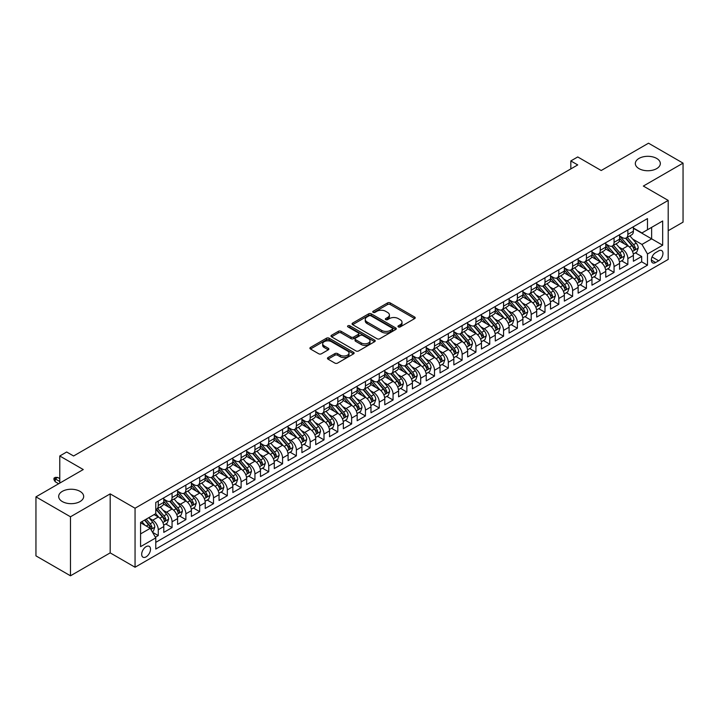 <?xml version="1.0" encoding="UTF-8"?>
<svg xmlns="http://www.w3.org/2000/svg" width="719" height="719" viewBox="0 0 719 719"><rect width="100%" height="100%" fill="white"/><g stroke="black" fill="none" stroke-linecap="round" stroke-linejoin="round"><path stroke-width="1.08" d="M398.353 326.911A1.339 0.773 0 0 0 400.249 326.911L414.656 318.589A1.914 1.105 0 0 0 415.214 317.807A1.914 1.105 0 0 0 414.656 317.025L390.246 302.933A1.914 1.105 0 0 0 387.541 302.933L373.134 311.255A1.339 0.773 0 0 0 372.739 311.803A1.339 0.773 0 0 0 373.134 312.352A1.339 0.773 0 0 0 375.03 312.352L376.9 311.273A6.138 3.541 0 0 1 385.573 311.273L387.604 312.45A6.138 3.541 0 0 1 389.401 314.949A6.138 3.541 0 0 1 387.604 317.456L385.743 318.535A1.339 0.773 0 0 0 385.348 319.083A1.339 0.773 0 0 0 385.743 319.631A1.339 0.773 0 0 0 387.64 319.631L389.5 318.553A6.138 3.541 0 0 1 398.182 318.553L400.213 319.73A6.138 3.541 0 0 1 402.011 322.229A6.138 3.541 0 0 1 400.213 324.736L398.353 325.815A1.339 0.773 0 0 0 397.958 326.363A1.339 0.773 0 0 0 398.353 326.911L398.353 325.815M80.007 491.356A12.502 7.217 0 0 0 66.391 489.792A12.502 7.217 0 0 0 58.67 496.461A12.502 7.217 0 0 0 62.328 501.565A12.502 7.217 0 0 0 75.953 503.129A12.502 7.217 0 0 0 83.674 496.461A12.502 7.217 0 0 0 80.007 491.356M656.672 158.423A12.502 7.217 0 0 0 643.047 156.859A12.502 7.217 0 0 0 635.326 163.528A12.502 7.217 0 0 0 638.993 168.632A12.502 7.217 0 0 0 652.609 170.196A12.502 7.217 0 0 0 660.33 163.528A12.502 7.217 0 0 0 656.672 158.423M146.101 556.865A6.246 3.613 120 0 0 150.181 551.356A6.246 3.613 120 0 0 149.228 546.35A6.246 3.613 120 0 0 146.101 546.656A6.246 3.613 120 0 0 142.02 552.165A6.246 3.613 120 0 0 142.973 557.18A6.246 3.613 120 0 0 146.101 556.865M328.017 357.568A1.914 1.105 0 0 0 327.46 358.35A1.914 1.105 0 0 0 328.017 359.141L334.865 363.086A1.914 1.105 0 0 0 337.579 363.086L353.577 353.856A1.914 1.105 0 0 0 354.134 353.074A1.914 1.105 0 0 0 353.577 352.292L329.176 338.2A1.914 1.105 0 0 0 326.462 338.2L310.464 347.439A1.914 1.105 0 0 0 309.907 348.221A1.914 1.105 0 0 0 310.464 349.003L318.733 353.775A1.914 1.105 0 0 0 321.447 353.775L328.295 349.82A1.914 1.105 0 0 0 328.853 349.039A1.914 1.105 0 0 0 328.295 348.257L324.188 345.893A5.132 2.957 0 0 1 322.687 343.799A5.132 2.957 0 0 1 325.851 341.058A5.132 2.957 0 0 1 331.441 341.705L347.511 350.98A5.132 2.957 0 0 1 349.012 353.074A5.132 2.957 0 0 1 345.848 355.806A5.132 2.957 0 0 1 340.258 355.168L337.579 353.622A1.914 1.105 0 0 0 334.865 353.622L328.017 357.568L328.017 359.141M668.203 230.718L683.05 222.144L683.05 163.132L648.52 143.198L601.21 170.511L577.734 156.949L570.823 160.939L577.734 164.921L73.59 455.99L66.678 451.999L59.776 455.99L59.776 483.105M70.48 516.79L70.48 575.802L110.187 552.875L110.187 493.872L70.48 516.79L35.95 496.856L83.26 469.543L59.776 455.99M110.187 493.872L135.055 508.225L668.203 200.412L668.203 259.424L135.055 567.237L135.055 508.225M683.05 163.132L643.343 186.059L668.203 200.412M377.035 338.748A1.914 1.105 0 0 0 379.74 338.748L395.738 329.509A1.914 1.105 0 0 0 396.304 328.727A1.914 1.105 0 0 0 395.738 327.945L371.337 313.852A1.914 1.105 0 0 0 368.622 313.852L352.625 323.092A1.914 1.105 0 0 0 352.067 323.874A1.914 1.105 0 0 0 352.625 324.655L377.035 338.748M348.49 327.199A1.339 0.773 0 0 1 349.847 327.388L349.847 325.788L374.662 340.114A1.914 1.105 0 0 1 375.219 340.896A1.914 1.105 0 0 1 374.662 341.678L358.664 350.917A1.914 1.105 0 0 1 355.95 350.917L331.549 336.825L331.549 335.261A1.914 1.105 0 0 0 330.983 336.043A1.914 1.105 0 0 0 331.549 336.825M331.549 335.261L338.388 331.306A1.914 1.105 0 0 1 341.103 331.306L350.998 337.022A1.914 1.105 0 0 0 353.712 337.022L358.251 334.398A1.914 1.105 0 0 0 358.817 333.616A1.914 1.105 0 0 0 358.251 332.834L347.951 326.884A1.339 0.773 0 0 1 347.556 326.336A1.339 0.773 0 0 1 348.382 325.626A1.339 0.773 0 0 1 349.847 325.788M70.48 575.802L35.95 555.868L35.95 496.856M155.394 537.228L158.261 535.574L152.527 532.267M149.264 518.183L152.734 520.188A7.81 4.512 60 0 1 158.261 529.75L163.779 526.56L163.779 532.384L172.066 527.602L165.783 523.971M163.078 510.211L166.547 512.207A7.81 4.512 60 0 1 172.066 521.778L177.593 518.588L177.593 524.412L185.879 519.63L179.597 515.999M176.892 502.23L180.352 504.235A7.81 4.512 60 0 1 185.879 513.806L191.407 510.616L191.407 516.44L199.693 511.649L193.411 508.027M190.697 494.259L194.166 496.263A7.81 4.512 60 0 1 199.693 505.834L205.221 502.644L205.221 508.459L213.507 503.677L207.225 500.047M204.511 486.287L207.98 488.282A7.81 4.512 60 0 1 213.507 497.854L219.034 494.663L219.034 500.487L227.321 495.706L221.03 492.075M218.324 478.306L221.794 480.31A7.81 4.512 60 0 1 227.321 489.882L232.839 486.691L232.839 492.515L241.126 487.725L234.843 484.103M232.138 470.334L235.607 472.338A7.81 4.512 60 0 1 241.126 481.91L246.653 478.719L246.653 484.534L254.939 479.753L248.657 476.122M245.952 462.362L249.421 464.366A7.81 4.512 60 0 1 254.939 473.929L260.467 470.747L260.467 476.562L268.753 471.781L262.471 468.15M259.766 454.39L263.226 456.385A7.81 4.512 60 0 1 268.753 465.957L274.281 462.766L274.281 468.59L282.567 463.809L276.285 460.178M273.571 446.409L277.04 448.413A7.81 4.512 60 0 1 282.567 457.985L288.094 454.794L288.094 460.618L296.381 455.828L290.09 452.206M287.384 438.437L290.853 440.441A7.81 4.512 60 0 1 296.381 450.013L301.899 446.823L301.899 452.637L310.195 447.856L303.903 444.225M301.198 430.465L304.667 432.47A7.81 4.512 60 0 1 310.195 442.032L315.713 438.842L315.713 444.666L323.999 439.884L317.717 436.253M315.012 422.493L318.481 424.489A7.81 4.512 60 0 1 323.999 434.06L329.527 430.87L329.527 436.694L337.813 431.903L331.531 428.281M328.826 414.512L332.286 416.517A7.81 4.512 60 0 1 337.813 426.088L343.34 422.898L343.34 428.722L351.627 423.931L345.345 420.3M342.63 406.541L346.1 408.545A7.81 4.512 60 0 1 351.627 418.107L357.154 414.926L357.154 420.741L365.441 415.959L359.158 412.329M356.444 398.569L359.913 400.564A7.81 4.512 60 0 1 365.441 410.136L370.968 406.945L370.968 412.769L379.255 407.988L372.963 404.357M370.258 390.588L373.727 392.592A7.81 4.512 60 0 1 379.255 402.164L384.773 398.973L384.773 404.797L393.059 400.007L386.777 396.385M384.072 382.616L387.541 384.62A7.81 4.512 60 0 1 393.059 394.192L398.587 391.001L398.587 396.816L406.873 392.035L400.591 388.404M397.886 374.644L401.355 376.648A7.81 4.512 60 0 1 406.873 386.211L412.4 383.02L412.4 388.844L420.687 384.063L414.405 380.432M411.699 366.672L415.16 368.667A7.81 4.512 60 0 1 420.687 378.239L426.214 375.048L426.214 380.872L434.501 376.091L428.218 372.46M425.504 358.691L428.973 360.695A7.81 4.512 60 0 1 434.501 370.267L440.028 367.076L440.028 372.9L448.314 368.11L442.023 364.488M439.318 350.719L442.787 352.723A7.81 4.512 60 0 1 448.314 362.295L453.833 359.105L453.833 364.919L462.128 360.138L455.837 356.507M453.132 342.747L456.601 344.752A7.81 4.512 60 0 1 462.128 354.314L467.647 351.124L467.647 356.948L475.933 352.166L469.651 348.535M466.946 334.775L470.415 336.771A7.81 4.512 60 0 1 475.933 346.342L481.46 343.152L481.46 348.976L489.747 344.185L483.465 340.563M480.759 326.794L484.22 328.799A7.81 4.512 60 0 1 489.747 338.37L495.274 335.18L495.274 341.004L503.561 336.213L497.278 332.582M494.564 318.823L498.033 320.827A7.81 4.512 60 0 1 503.561 330.389L509.088 327.208L509.088 333.023L517.374 328.241L511.092 324.611M508.378 310.851L511.847 312.846A7.81 4.512 60 0 1 517.374 322.418L522.902 319.227L522.902 325.051L531.188 320.27L524.897 316.639M522.192 302.87L525.661 304.874A7.81 4.512 60 0 1 531.188 314.446L536.707 311.255L536.707 317.079L544.993 312.289L538.711 308.667M536.006 294.898L539.475 296.902A7.81 4.512 60 0 1 544.993 306.474L550.52 303.283L550.52 309.098L558.807 304.317L552.525 300.686M549.819 286.926L553.288 288.93A7.81 4.512 60 0 1 558.807 298.493L564.334 295.302L564.334 301.126L572.621 296.345L566.338 292.714M563.633 278.954L567.093 280.949A7.81 4.512 60 0 1 572.621 290.521L578.148 287.33L578.148 293.154L586.434 288.373L580.152 284.742M577.438 270.973L580.907 272.977A7.81 4.512 60 0 1 586.434 282.549L591.962 279.358L591.962 285.182L600.248 280.392L593.966 276.77M591.252 263.001L594.721 265.005A7.81 4.512 60 0 1 600.248 274.577L605.766 271.387L605.766 277.201L614.062 272.42L607.771 268.789M605.065 255.029L608.535 257.034A7.81 4.512 60 0 1 614.062 266.596L619.58 263.406L619.58 269.23L627.867 264.448L627.867 258.624A7.81 4.512 -120 0 0 622.348 249.053L618.879 247.048M621.584 260.817L627.867 264.448M163.779 526.56A7.81 4.512 -120 0 0 158.261 516.997L154.109 514.597M177.593 518.588A7.81 4.512 -120 0 0 172.066 509.016L163.528 504.091M191.407 510.616A7.81 4.512 -120 0 0 185.879 501.044L177.341 496.11M205.221 502.644A7.81 4.512 -120 0 0 199.693 493.072L191.155 488.138M219.034 494.663A7.81 4.512 -120 0 0 213.507 485.1L204.96 480.166M232.839 486.691A7.81 4.512 -120 0 0 227.321 477.119L218.774 472.194M246.653 478.719A7.81 4.512 -120 0 0 241.126 469.148L232.588 464.213M260.467 470.747A7.81 4.512 -120 0 0 254.939 461.176L246.401 456.241M274.281 462.766A7.81 4.512 -120 0 0 268.753 453.195L260.215 448.27M288.094 454.794A7.81 4.512 -120 0 0 282.567 445.223L274.029 440.289M301.899 446.823A7.81 4.512 -120 0 0 296.381 437.251L287.834 432.317M315.713 438.842A7.81 4.512 -120 0 0 310.195 429.279L301.647 424.345M329.527 430.87A7.81 4.512 -120 0 0 323.999 421.298L315.461 416.373M343.34 422.898A7.81 4.512 -120 0 0 337.813 413.326L329.275 408.392M357.154 414.926A7.81 4.512 -120 0 0 351.627 405.354L343.089 400.42M370.968 406.945A7.81 4.512 -120 0 0 365.441 397.382L356.894 392.448M384.773 398.973A7.81 4.512 -120 0 0 379.255 389.401L370.707 384.476M398.587 391.001A7.81 4.512 -120 0 0 393.059 381.43L384.521 376.495M412.4 383.02A7.81 4.512 -120 0 0 406.873 373.458L398.335 368.523M426.214 375.048A7.81 4.512 -120 0 0 420.687 365.477L412.149 360.552M440.028 367.076A7.81 4.512 -120 0 0 434.501 357.505L425.963 352.571M453.833 359.105A7.81 4.512 -120 0 0 448.314 349.533L439.767 344.599M467.647 351.124A7.81 4.512 -120 0 0 462.128 341.561L453.581 336.627M481.46 343.152A7.81 4.512 -120 0 0 475.933 333.58L467.395 328.655M495.274 335.18A7.81 4.512 -120 0 0 489.747 325.608L481.209 320.674M509.088 327.208A7.81 4.512 -120 0 0 503.561 317.636L495.023 312.702M522.902 319.227A7.81 4.512 -120 0 0 517.374 309.664L508.827 304.73M536.707 311.255A7.81 4.512 -120 0 0 531.188 301.683L522.641 296.758M550.52 303.283A7.81 4.512 -120 0 0 544.993 293.712L536.455 288.777M564.334 295.302A7.81 4.512 -120 0 0 558.807 285.74L550.269 280.805M578.148 287.33A7.81 4.512 -120 0 0 572.621 277.759L564.082 272.834M591.962 279.358A7.81 4.512 -120 0 0 586.434 269.787L577.896 264.853M605.766 271.387A7.81 4.512 -120 0 0 600.248 261.815L591.701 256.881M619.58 263.406A7.81 4.512 -120 0 0 614.062 253.843L605.515 248.909M658.676 250.886L655.629 252.648A6.058 3.496 120 0 0 651.675 257.977A6.058 3.496 120 0 0 652.609 262.83A6.058 3.496 120 0 0 655.629 262.534L658.676 260.781A6.058 3.496 120 0 0 662.63 255.443A6.058 3.496 120 0 0 661.696 250.589A6.058 3.496 120 0 0 658.676 250.886M140.573 533.902L150.244 528.321L155.771 537.884L155.771 549.055L647.486 265.167L647.486 253.996L641.959 244.433L632.693 239.076M155.771 537.884L140.573 546.656L140.573 522.416L155.771 513.645L155.771 502.482L647.486 218.594L647.486 229.756L662.675 220.985L662.675 245.224L647.486 253.996M163.779 499.13L166.547 500.73A7.81 4.512 60 0 0 170.448 501.116L175.975 497.925A7.81 4.512 -120 0 0 177.593 494.348L177.593 489.882M177.593 491.158L180.352 492.749A7.81 4.512 60 0 0 184.262 493.135L189.789 489.945A7.81 4.512 -120 0 0 191.407 486.377L191.407 481.91M191.407 483.186L194.166 484.777A7.81 4.512 60 0 0 198.076 485.163L203.603 481.973A7.81 4.512 -120 0 0 205.221 478.396L205.221 473.929M205.221 475.205L207.98 476.805A7.81 4.512 60 0 0 211.889 477.191L217.408 474.001A7.81 4.512 -120 0 0 219.034 470.424L219.034 465.957M219.034 467.233L221.794 468.833A7.81 4.512 60 0 0 225.703 469.219L231.221 466.029A7.81 4.512 -120 0 0 232.839 462.452L232.839 457.985M232.839 459.261L235.607 460.852A7.81 4.512 60 0 0 239.508 461.239L245.035 458.048A7.81 4.512 -120 0 0 246.653 454.471L246.653 450.013M246.653 451.289L249.421 452.88A7.81 4.512 60 0 0 253.322 453.267L258.849 450.076A7.81 4.512 -120 0 0 260.467 446.499L260.467 442.032M260.467 443.308L263.226 444.908A7.81 4.512 60 0 0 267.135 445.295L272.663 442.104A7.81 4.512 -120 0 0 274.281 438.527L274.281 434.06M274.281 435.337L277.04 436.927A7.81 4.512 60 0 0 280.949 437.314L286.477 434.132A7.81 4.512 -120 0 0 288.094 430.555L288.094 426.088M288.094 427.365L290.853 428.955A7.81 4.512 60 0 0 294.763 429.342L300.281 426.151A7.81 4.512 -120 0 0 301.899 422.574L301.899 418.107M301.899 419.384L304.667 420.983A7.81 4.512 60 0 0 308.577 421.37L314.095 418.179A7.81 4.512 -120 0 0 315.713 414.602L315.713 410.136M315.713 411.412L318.481 413.012A7.81 4.512 60 0 0 322.382 413.398L327.909 410.207A7.81 4.512 -120 0 0 329.527 406.63L329.527 402.164M329.527 403.44L332.286 405.031A7.81 4.512 60 0 0 336.195 405.417L341.723 402.227A7.81 4.512 -120 0 0 343.34 398.65L343.34 394.192M343.34 395.468L346.1 397.059A7.81 4.512 60 0 0 350.009 397.445L355.537 394.255A7.81 4.512 -120 0 0 357.154 390.678L357.154 386.211M357.154 387.487L359.913 389.087A7.81 4.512 60 0 0 363.823 389.473L369.35 386.283A7.81 4.512 -120 0 0 370.968 382.706L370.968 378.239M370.968 379.515L373.727 381.115A7.81 4.512 60 0 0 377.637 381.501L383.155 378.311A7.81 4.512 -120 0 0 384.773 374.734L384.773 370.267M384.773 371.543L387.541 373.134A7.81 4.512 60 0 0 391.442 373.521L396.969 370.33A7.81 4.512 -120 0 0 398.587 366.753L398.587 362.295M398.587 363.571L401.355 365.162A7.81 4.512 60 0 0 405.255 365.549L410.783 362.358A7.81 4.512 -120 0 0 412.4 358.781L412.4 354.314M412.4 355.59L415.16 357.19A7.81 4.512 60 0 0 419.069 357.577L424.596 354.386A7.81 4.512 -120 0 0 426.214 350.809L426.214 346.342M426.214 347.619L428.973 349.209A7.81 4.512 60 0 0 432.883 349.596L438.41 346.414A7.81 4.512 -120 0 0 440.028 342.837L440.028 338.37M440.028 339.647L442.787 341.237A7.81 4.512 60 0 0 446.697 341.624L452.215 338.433A7.81 4.512 -120 0 0 453.833 334.856L453.833 330.389M453.833 331.666L456.601 333.265A7.81 4.512 60 0 0 460.511 333.652L466.029 330.461A7.81 4.512 -120 0 0 467.647 326.884L467.647 322.418M467.647 323.694L470.415 325.294A7.81 4.512 60 0 0 474.315 325.68L479.843 322.489A7.81 4.512 -120 0 0 481.46 318.912L481.46 314.446M481.46 315.722L484.22 317.313A7.81 4.512 60 0 0 488.129 317.699L493.656 314.509A7.81 4.512 -120 0 0 495.274 310.932L495.274 306.474M495.274 307.75L498.033 309.341A7.81 4.512 60 0 0 501.943 309.727L507.47 306.537A7.81 4.512 -120 0 0 509.088 302.96L509.088 298.493M509.088 299.769L511.847 301.369A7.81 4.512 60 0 0 515.757 301.755L521.284 298.565A7.81 4.512 -120 0 0 522.902 294.988L522.902 290.521M522.902 291.797L525.661 293.388A7.81 4.512 60 0 0 529.57 293.783L535.089 290.593A7.81 4.512 -120 0 0 536.707 287.016L536.707 282.549M536.707 283.825L539.475 285.416A7.81 4.512 60 0 0 543.375 285.803L548.903 282.612A7.81 4.512 -120 0 0 550.52 279.035L550.52 274.568M550.52 275.844L553.288 277.444A7.81 4.512 60 0 0 557.189 277.831L562.716 274.64A7.81 4.512 -120 0 0 564.334 271.063L564.334 266.596M564.334 267.872L567.093 269.472A7.81 4.512 60 0 0 571.003 269.859L576.53 266.668A7.81 4.512 -120 0 0 578.148 263.091L578.148 258.624M578.148 259.901L580.907 261.491A7.81 4.512 60 0 0 584.817 261.878L590.344 258.696A7.81 4.512 -120 0 0 591.962 255.119L591.962 250.652M591.962 251.929L594.721 253.519A7.81 4.512 60 0 0 598.63 253.906L604.149 250.715A7.81 4.512 -120 0 0 605.766 247.138L605.766 242.671M605.766 243.948L608.535 245.547A7.81 4.512 60 0 0 612.444 245.934L617.963 242.743A7.81 4.512 -120 0 0 619.58 239.166L619.58 234.7M155.771 542.351L641.681 261.815L641.681 256.467L633.394 261.258L633.394 255.434A7.81 4.512 -120 0 0 627.867 245.862L619.329 240.937M619.58 235.976L622.348 237.576A7.81 4.512 -120 0 0 626.249 237.962A7.81 4.512 -120 0 0 627.867 234.385L627.867 229.918M626.249 237.962L631.776 234.771A7.81 4.512 -120 0 0 633.394 231.194L633.394 226.728M158.261 501.044L158.261 505.511A7.81 4.512 60 0 1 156.634 509.088A7.81 4.512 60 0 1 155.771 509.403M156.634 509.088L162.161 505.897A7.81 4.512 -120 0 0 163.779 502.32L163.779 497.854M172.066 493.072L172.066 497.539A7.81 4.512 60 0 1 170.448 501.116M185.879 485.1L185.879 489.558A7.81 4.512 60 0 1 184.262 493.135M199.693 477.119L199.693 481.586A7.81 4.512 60 0 1 198.076 485.163M213.507 469.148L213.507 473.614A7.81 4.512 60 0 1 211.889 477.191M227.321 461.176L227.321 465.642A7.81 4.512 60 0 1 225.703 469.219M241.126 453.195L241.126 457.661A7.81 4.512 60 0 1 239.508 461.239M254.939 445.223L254.939 449.69A7.81 4.512 60 0 1 253.322 453.267M268.753 437.251L268.753 441.718A7.81 4.512 60 0 1 267.135 445.295M282.567 429.279L282.567 433.746A7.81 4.512 60 0 1 280.949 437.314M296.381 421.298L296.381 425.765A7.81 4.512 60 0 1 294.763 429.342M310.195 413.326L310.195 417.793A7.81 4.512 60 0 1 308.577 421.37M323.999 405.354L323.999 409.821A7.81 4.512 60 0 1 322.382 413.398M337.813 397.382L337.813 401.84A7.81 4.512 60 0 1 336.195 405.417M351.627 389.401L351.627 393.868A7.81 4.512 60 0 1 350.009 397.445M365.441 381.43L365.441 385.896A7.81 4.512 60 0 1 363.823 389.473M379.255 373.458L379.255 377.924A7.81 4.512 60 0 1 377.637 381.501M393.059 365.477L393.059 369.943A7.81 4.512 60 0 1 391.442 373.521M406.873 357.505L406.873 361.972A7.81 4.512 60 0 1 405.255 365.549M420.687 349.533L420.687 354A7.81 4.512 60 0 1 419.069 357.577M434.501 341.561L434.501 346.019A7.81 4.512 60 0 1 432.883 349.596M448.314 333.58L448.314 338.047A7.81 4.512 60 0 1 446.697 341.624M462.128 325.608L462.128 330.075A7.81 4.512 60 0 1 460.511 333.652M475.933 317.636L475.933 322.103A7.81 4.512 60 0 1 474.315 325.68M489.747 309.655L489.747 314.122A7.81 4.512 60 0 1 488.129 317.699M503.561 301.683L503.561 306.15A7.81 4.512 60 0 1 501.943 309.727M517.374 293.712L517.374 298.178A7.81 4.512 60 0 1 515.757 301.755M531.188 285.74L531.188 290.206A7.81 4.512 60 0 1 529.57 293.783M544.993 277.759L544.993 282.225A7.81 4.512 60 0 1 543.375 285.803M558.807 269.787L558.807 274.254A7.81 4.512 60 0 1 557.189 277.831M572.621 261.815L572.621 266.282A7.81 4.512 60 0 1 571.003 269.859M586.434 253.843L586.434 258.301A7.81 4.512 60 0 1 584.817 261.878M600.248 245.862L600.248 250.329A7.81 4.512 60 0 1 598.63 253.906M614.062 237.89L614.062 242.357A7.81 4.512 60 0 1 612.444 245.934M614.062 266.596L614.062 272.42M600.248 274.577L600.248 280.392M586.434 282.549L586.434 288.373M572.621 290.521L572.621 296.345M558.807 298.493L558.807 304.317M544.993 306.474L544.993 312.289M531.188 314.446L531.188 320.27M517.374 322.418L517.374 328.241M503.561 330.389L503.561 336.213M489.747 338.37L489.747 344.185M475.933 346.342L475.933 352.166M462.128 354.314L462.128 360.138M448.314 362.295L448.314 368.11M434.501 370.267L434.501 376.091M420.687 378.239L420.687 384.063M406.873 386.211L406.873 392.035M393.059 394.192L393.059 400.007M379.255 402.164L379.255 407.988M365.441 410.136L365.441 415.959M351.627 418.107L351.627 423.931M337.813 426.088L337.813 431.903M323.999 434.06L323.999 439.884M310.195 442.032L310.195 447.856M296.381 450.013L296.381 455.828M282.567 457.985L282.567 463.809M268.753 465.957L268.753 471.781M254.939 473.929L254.939 479.753M241.126 481.91L241.126 487.725M227.321 489.882L227.321 495.706M213.507 497.854L213.507 503.677M199.693 505.834L199.693 511.649M185.879 513.806L185.879 519.63M172.066 521.778L172.066 527.602M158.261 529.75L158.261 535.574M150.244 528.321L140.573 522.74M641.959 244.433L651.63 238.852L651.63 227.366L662.675 220.985M633.394 228.318L662.675 245.224M633.394 228.004L641.959 232.947L647.486 229.756M110.187 552.875L135.055 567.237M570.823 160.939L570.823 168.911M635.398 252.845L641.681 256.467M641.681 261.815L647.486 265.167M398.883 327.1L400.213 326.327A6.138 3.541 0 0 0 402.011 323.829L402.011 322.229M389.401 314.949L389.401 316.549A6.138 3.541 0 0 1 387.604 319.047L386.283 319.82M414.656 317.025L414.656 318.589L390.246 304.532A1.914 1.105 0 0 0 387.541 304.532L373.673 312.54M395.738 327.945L395.738 329.509L371.337 315.452A1.914 1.105 0 0 0 368.622 315.452L352.652 324.673M392.349 329.275A1.339 0.773 0 0 0 392.745 328.727A1.339 0.773 0 0 0 392.349 328.179L370.932 315.812A1.339 0.773 0 0 0 369.036 315.812L367.067 316.944A6.138 3.541 0 0 0 365.27 319.452A6.138 3.541 0 0 0 367.067 321.959L381.708 330.407A6.138 3.541 0 0 0 390.39 330.407L392.349 329.275L392.349 330.866A1.339 0.773 0 0 0 392.745 330.327L392.745 328.727M365.27 319.452L365.27 321.042A6.138 3.541 0 0 0 367.067 323.55L367.067 321.959M392.349 330.866L390.39 332.007A6.138 3.541 0 0 1 381.708 332.007L367.067 323.55M331.576 336.843L338.388 332.906L338.388 331.306M358.817 333.616L358.817 335.216A1.914 1.105 0 0 1 358.251 335.998L353.712 338.622A1.914 1.105 0 0 1 350.998 338.622L341.103 332.906A1.914 1.105 0 0 0 338.388 332.906M349.847 327.388L374.635 341.696M361.271 342.954A5.132 2.957 0 0 0 366.861 343.592A5.132 2.957 0 0 0 370.024 340.86A5.132 2.957 0 0 0 368.523 338.766L362.861 335.494A1.914 1.105 0 0 0 360.156 335.494L355.608 338.119A1.914 1.105 0 0 0 355.051 338.901A1.914 1.105 0 0 0 355.608 339.683L361.271 342.954L361.271 344.545A5.132 2.957 0 0 0 366.861 345.192A5.132 2.957 0 0 0 370.024 342.451L370.024 340.86M355.051 338.901L355.051 340.5A1.914 1.105 0 0 0 355.608 341.282L355.608 339.683M361.271 344.545L355.608 341.282M349.012 353.074L349.012 354.665A5.132 2.957 0 0 1 345.848 357.397A5.132 2.957 0 0 1 340.258 356.759L337.579 355.213A1.914 1.105 0 0 0 334.865 355.213L328.044 359.149M322.687 343.799L322.687 345.39A5.132 2.957 0 0 0 324.188 347.484L324.188 345.893M328.268 349.838L324.188 347.484M353.55 353.865L329.176 339.79A1.914 1.105 0 0 0 326.462 339.79L310.491 349.012M633.277 254.068L636.845 252.01L638.229 248.019A5.177 2.993 -120 0 0 636.216 243.157L629.907 235.85M628.64 246.374L621.153 237.701A14.946 8.628 -120 0 0 619.58 236.066M624.532 243.939L620.344 239.094A12.403 7.163 -120 0 0 619.58 238.259M625.548 238.241L631.929 245.628A5.177 2.993 60 0 1 633.781 249.196C634.553 250.239 635.111 249.915 635.434 248.235A5.177 2.993 -120 0 0 633.592 244.676L627.283 237.369M625.925 238.115L632.783 246.06A2.633 1.519 60 0 1 633.448 247.093L635.434 248.235M633.781 249.196L634.158 249.808M619.463 262.04L623.04 259.981L624.416 255.991A5.177 2.993 -120 0 0 622.402 251.129L616.093 243.822M614.826 254.346L607.339 245.682A14.946 8.628 -120 0 0 605.766 244.038M610.719 251.911L606.539 247.066A12.403 7.163 -120 0 0 605.766 246.231M611.734 246.213L618.115 253.6A5.177 2.993 60 0 1 619.967 257.168C620.74 258.211 621.297 257.896 621.62 256.216A5.177 2.993 -120 0 0 619.778 252.648L613.469 245.341M612.112 246.096L618.969 254.032A2.633 1.519 60 0 1 619.634 255.065L621.62 256.216M619.967 257.168L620.344 257.779M605.659 270.011L609.227 267.953L610.602 263.963A5.177 2.993 -120 0 0 608.589 259.11L602.279 251.803M601.012 262.318L593.526 253.654A14.946 8.628 -120 0 0 591.962 252.01M596.905 259.892L592.726 255.038A12.403 7.163 -120 0 0 591.962 254.211M597.92 254.184L604.311 261.581A5.177 2.993 60 0 1 606.153 265.14C606.935 266.183 607.483 265.868 607.807 264.188A5.177 2.993 -120 0 0 605.964 260.62L599.655 253.313M598.298 254.068L605.155 262.013A2.633 1.519 60 0 1 605.82 263.037L607.807 264.188M606.153 265.14L606.53 265.76M591.845 277.992L595.413 275.925L596.788 271.944A5.177 2.993 -120 0 0 594.775 267.082L588.466 259.775M587.198 270.29L579.721 261.626A14.946 8.628 -120 0 0 578.148 259.981M583.1 267.863L578.912 263.019A12.403 7.163 -120 0 0 578.148 262.183M584.116 262.165L590.497 269.553A5.177 2.993 60 0 1 592.339 273.121C593.121 274.164 593.669 273.84 594.002 272.159A5.177 2.993 -120 0 0 592.15 268.6L585.841 261.294M584.484 262.04L591.342 269.984A2.633 1.519 60 0 1 592.007 271.018L594.002 272.159M592.339 273.121L592.717 273.732M578.031 285.964L581.599 283.906L582.983 279.916A5.177 2.993 -120 0 0 580.961 275.053L574.652 267.747M573.394 278.271L565.907 269.598A14.946 8.628 -120 0 0 564.334 267.962M569.286 275.835L565.098 270.991A12.403 7.163 -120 0 0 564.334 270.155M570.302 270.137L576.683 277.525A5.177 2.993 60 0 1 578.525 281.093C579.307 282.136 579.856 281.812 580.188 280.14A5.177 2.993 -120 0 0 578.337 276.572L572.027 269.266M570.679 270.02L577.537 277.956A2.633 1.519 60 0 1 578.202 278.99L580.188 280.14M578.525 281.093L578.903 281.704M564.217 293.936L567.785 291.878L569.169 287.888A5.177 2.993 -120 0 0 567.156 283.025L560.838 275.728M559.58 286.243L552.093 277.579A14.946 8.628 -120 0 0 550.52 275.934M555.472 283.807L551.284 278.963A12.403 7.163 -120 0 0 550.52 278.127M556.488 278.109L562.869 285.506A5.177 2.993 60 0 1 564.721 289.065C565.494 290.108 566.051 289.793 566.374 288.112A5.177 2.993 -120 0 0 564.532 284.544L558.214 277.237M556.865 277.992L563.723 285.928A2.633 1.519 60 0 1 564.388 286.962L566.374 288.112M564.721 289.065L565.089 289.685M550.403 301.908L553.972 299.85L555.356 295.868A5.177 2.993 -120 0 0 553.342 291.006L547.033 283.699M545.766 294.215L538.279 285.551A14.946 8.628 -120 0 0 536.707 283.906M541.659 291.788L537.47 286.935A12.403 7.163 -120 0 0 536.707 286.108M542.674 286.09L549.055 293.478A5.177 2.993 60 0 1 550.907 297.046C551.68 298.079 552.237 297.765 552.56 296.084A5.177 2.993 -120 0 0 550.718 292.516L544.409 285.209M543.052 285.964L549.909 293.909A2.633 1.519 60 0 1 550.574 294.934L552.56 296.084M550.907 297.046L551.284 297.657M536.59 309.889L540.167 307.822L541.542 303.84A5.177 2.993 -120 0 0 539.529 298.978L533.219 291.671M531.952 302.187L524.466 293.523A14.946 8.628 -120 0 0 522.902 291.887M527.845 299.76L523.666 294.916A12.403 7.163 -120 0 0 522.902 294.08M528.86 294.062L535.251 301.45A5.177 2.993 60 0 1 537.093 305.018C537.866 306.06 538.423 305.737 538.747 304.056A5.177 2.993 -120 0 0 536.904 300.497L530.595 293.19M529.238 293.936L536.095 301.881A2.633 1.519 60 0 1 536.76 302.915L538.747 304.056M537.093 305.018L537.47 305.629M522.785 317.861L526.353 315.803L527.728 311.812A5.177 2.993 -120 0 0 525.715 306.95L519.406 299.643M518.138 310.168L510.661 301.504A14.946 8.628 -120 0 0 509.088 299.859M514.04 307.732L509.852 302.888A12.403 7.163 -120 0 0 509.088 302.052M515.047 302.034L521.437 309.422A5.177 2.993 60 0 1 523.279 312.99C524.061 314.032 524.609 313.709 524.933 312.037A5.177 2.993 -120 0 0 523.09 308.469L516.781 301.162M515.424 301.917L522.282 309.853A2.633 1.519 60 0 1 522.947 310.887L524.933 312.037M523.279 312.99L523.657 313.601M508.971 325.833L512.539 323.775L513.923 319.784A5.177 2.993 -120 0 0 511.901 314.931L505.592 307.624M504.325 318.14L496.847 309.476A14.946 8.628 -120 0 0 495.274 307.831M500.226 315.704L496.038 310.86A12.403 7.163 -120 0 0 495.274 310.024M501.242 310.006L507.623 317.403A5.177 2.993 60 0 1 509.465 320.962C510.247 322.004 510.796 321.69 511.128 320.009A5.177 2.993 -120 0 0 509.277 316.441L502.967 309.134M501.61 309.889L508.477 317.825A2.633 1.519 60 0 1 509.142 318.859L511.128 320.009M509.465 320.962L509.843 321.582M495.157 333.814L498.725 331.747L500.109 327.765A5.177 2.993 -120 0 0 498.087 322.903L491.778 315.596M490.52 326.111L483.033 317.447A14.946 8.628 -120 0 0 481.46 315.803M486.412 323.685L482.224 318.832A12.403 7.163 -120 0 0 481.46 318.005M487.428 317.987L493.809 325.374A5.177 2.993 60 0 1 495.652 328.942C496.434 329.976 496.982 329.662 497.314 327.981A5.177 2.993 -120 0 0 495.463 324.413L489.154 317.106M487.806 317.861L494.663 325.806A2.633 1.519 60 0 1 495.328 326.839L497.314 327.981M495.652 328.942L496.029 329.554M481.344 341.786L484.912 339.728L486.296 335.737A5.177 2.993 -120 0 0 484.282 330.875L477.964 323.568M476.706 334.092L469.219 325.419A14.946 8.628 -120 0 0 467.647 323.784M472.599 331.657L468.411 326.812A12.403 7.163 -120 0 0 467.647 325.977M473.614 325.959L479.995 333.346A5.177 2.993 60 0 1 481.847 336.914C482.62 337.957 483.177 337.633 483.501 335.953A5.177 2.993 -120 0 0 481.658 332.394L475.34 325.087M473.992 325.833L480.849 333.778A2.633 1.519 60 0 1 481.514 334.811L483.501 335.953M481.847 336.914L482.215 337.526M467.53 349.758L471.107 347.699L472.482 343.709A5.177 2.993 -120 0 0 470.469 338.847L464.159 331.54M462.892 342.064L455.406 333.4A14.946 8.628 -120 0 0 453.833 331.756M458.785 339.629L454.606 334.784A12.403 7.163 -120 0 0 453.833 333.949M459.801 333.931L466.182 341.318A5.177 2.993 60 0 1 468.033 344.886C468.806 345.929 469.363 345.614 469.687 343.934A5.177 2.993 -120 0 0 467.844 340.366L461.535 333.059M460.178 333.814L467.035 341.75A2.633 1.519 60 0 1 467.701 342.783L469.687 343.934M468.033 344.886L468.411 345.497M453.725 357.729L457.293 355.671L458.668 351.681A5.177 2.993 -120 0 0 456.655 346.828L450.346 339.521M449.078 350.036L441.592 341.372A14.946 8.628 -120 0 0 440.028 339.728M444.971 347.61L440.792 342.756A12.403 7.163 -120 0 0 440.028 341.929M445.987 341.902L452.377 349.299A5.177 2.993 60 0 1 454.219 352.858C455.001 353.901 455.549 353.586 455.873 351.906A5.177 2.993 -120 0 0 454.031 348.338L447.721 341.031M446.364 341.786L453.222 349.731A2.633 1.519 60 0 1 453.887 350.755L455.873 351.906M454.219 352.858L454.597 353.478M439.911 365.71L443.479 363.643L444.854 359.662A5.177 2.993 -120 0 0 442.841 354.8L436.532 347.493M435.265 358.008L427.787 349.344A14.946 8.628 -120 0 0 426.214 347.699M431.166 355.581L426.978 350.737A12.403 7.163 -120 0 0 426.214 349.901M432.182 349.883L438.563 357.271A5.177 2.993 60 0 1 440.405 360.839C441.187 361.882 441.736 361.558 442.068 359.877A5.177 2.993 -120 0 0 440.217 356.318L433.908 349.012M432.55 349.758L439.408 357.703A2.633 1.519 60 0 1 440.073 358.736L442.068 359.877M440.405 360.839L440.783 361.45M426.097 373.682L429.665 371.624L431.049 367.634A5.177 2.993 -120 0 0 429.027 362.771L422.718 355.465M421.46 365.989L413.973 357.325A14.946 8.628 -120 0 0 412.4 355.68M417.353 363.553L413.164 358.709A12.403 7.163 -120 0 0 412.4 357.873M418.368 357.855L424.749 365.243A5.177 2.993 60 0 1 426.592 368.811C427.374 369.854 427.922 369.53 428.254 367.858A5.177 2.993 -120 0 0 426.403 364.29L420.094 356.983M418.746 357.738L425.603 365.674A2.633 1.519 60 0 1 426.268 366.708L428.254 367.858M426.592 368.811L426.969 369.422M412.284 381.654L415.852 379.596L417.236 375.606A5.177 2.993 -120 0 0 415.223 370.743L408.904 363.446M407.646 373.961L400.159 365.297A14.946 8.628 -120 0 0 398.587 363.652M403.539 371.525L399.351 366.681A12.403 7.163 -120 0 0 398.587 365.845M404.554 365.827L410.935 373.224A5.177 2.993 60 0 1 412.778 376.783C413.56 377.826 414.117 377.511 414.441 375.83A5.177 2.993 -120 0 0 412.598 372.262L406.28 364.955M404.932 365.71L411.789 373.646A2.633 1.519 60 0 1 412.454 374.68L414.441 375.83M412.778 376.783L413.155 377.403M398.47 389.635L402.038 387.568L403.422 383.587A5.177 2.993 -120 0 0 401.409 378.724L395.099 371.417M393.832 381.933L386.346 373.269A14.946 8.628 -120 0 0 384.773 371.624M389.725 379.506L385.537 374.653A12.403 7.163 -120 0 0 384.773 373.826M390.741 373.808L397.122 381.196A5.177 2.993 60 0 1 398.973 384.764C399.746 385.797 400.303 385.483 400.627 383.802A5.177 2.993 -120 0 0 398.784 380.234L392.475 372.927M391.118 373.682L397.975 381.627A2.633 1.519 60 0 1 398.641 382.652L400.627 383.802M398.973 384.764L399.351 385.375M384.656 397.607L388.233 395.549L389.608 391.558A5.177 2.993 -120 0 0 387.595 386.696L381.286 379.389M380.018 389.905L372.532 381.241A14.946 8.628 -120 0 0 370.968 379.605M375.911 387.478L371.732 382.634A12.403 7.163 -120 0 0 370.968 381.798M376.927 381.78L383.317 389.168A5.177 2.993 60 0 1 385.159 392.736C385.932 393.778 386.489 393.455 386.813 391.774A5.177 2.993 -120 0 0 384.971 388.215L378.661 380.908M377.304 381.654L384.162 389.599A2.633 1.519 60 0 1 384.827 390.633L386.813 391.774M385.159 392.736L385.537 393.347M370.851 405.579L374.419 403.521L375.794 399.53A5.177 2.993 -120 0 0 373.781 394.668L367.472 387.361M366.205 397.886L358.718 389.222A14.946 8.628 -120 0 0 357.154 387.577M362.106 395.45L357.918 390.606A12.403 7.163 -120 0 0 357.154 389.77M363.113 389.752L369.503 397.14A5.177 2.993 60 0 1 371.346 400.708C372.127 401.75 372.676 401.427 372.999 399.755A5.177 2.993 -120 0 0 371.157 396.187L364.848 388.88M363.49 389.635L370.348 397.571A2.633 1.519 60 0 1 371.013 398.605L372.999 399.755M371.346 400.708L371.723 401.319M357.037 413.551L360.605 411.493L361.99 407.502A5.177 2.993 -120 0 0 359.967 402.649L353.658 395.342M352.391 405.858L344.913 397.194A14.946 8.628 -120 0 0 343.34 395.549M348.293 403.422L344.104 398.578A12.403 7.163 -120 0 0 343.34 397.742M349.308 397.724L355.689 405.121A5.177 2.993 60 0 1 357.532 408.68C358.314 409.722 358.862 409.408 359.194 407.727A5.177 2.993 -120 0 0 357.343 404.159L351.034 396.852M349.677 397.607L356.543 405.543A2.633 1.519 60 0 1 357.199 406.577L359.194 407.727M357.532 408.68L357.909 409.3M343.224 421.532L346.792 419.465L348.176 415.483A5.177 2.993 -120 0 0 346.154 410.621L339.844 403.314M338.586 413.829L331.099 405.165A14.946 8.628 -120 0 0 329.527 403.521M334.479 411.403L330.291 406.55A12.403 7.163 -120 0 0 329.527 405.723M335.494 405.705L341.876 413.092A5.177 2.993 60 0 1 343.718 416.661C344.5 417.694 345.048 417.38 345.381 415.699A5.177 2.993 -120 0 0 343.529 412.131L337.22 404.824M335.872 405.579L342.729 413.524A2.633 1.519 60 0 1 343.394 414.557L345.381 415.699M343.718 416.661L344.095 417.272M329.41 429.504L332.978 427.446L334.362 423.455A5.177 2.993 -120 0 0 332.349 418.593L326.031 411.286M324.772 421.81L317.286 413.137A14.946 8.628 -120 0 0 315.713 411.502M320.665 419.375L316.477 414.53A12.403 7.163 -120 0 0 315.713 413.695M321.681 413.677L328.062 421.064A5.177 2.993 60 0 1 329.913 424.632C330.686 425.675 331.243 425.351 331.567 423.671A5.177 2.993 -120 0 0 329.724 420.112L323.406 412.805M322.058 413.551L328.916 421.496A2.633 1.519 60 0 1 329.581 422.529L331.567 423.671M329.913 424.632L330.282 425.244M315.596 437.476L319.164 435.417L320.548 431.427A5.177 2.993 -120 0 0 318.535 426.565L312.226 419.258M310.959 429.782L303.472 421.118A14.946 8.628 -120 0 0 301.899 419.474M306.851 427.347L302.663 422.502A12.403 7.163 -120 0 0 301.899 421.667M307.867 421.649L314.248 429.036A5.177 2.993 60 0 1 316.099 432.604C316.872 433.647 317.43 433.332 317.753 431.652A5.177 2.993 -120 0 0 315.911 428.084L309.601 420.777M308.244 421.532L315.102 429.468A2.633 1.519 60 0 1 315.767 430.501L317.753 431.652M316.099 432.604L316.477 433.224M301.791 445.447L305.359 443.389L306.734 439.399A5.177 2.993 -120 0 0 304.721 434.546L298.412 427.239M297.145 437.754L289.658 429.09A14.946 8.628 -120 0 0 288.094 427.446M293.037 435.328L288.858 430.474A12.403 7.163 -120 0 0 288.094 429.647M294.053 429.62L300.443 437.017A5.177 2.993 60 0 1 302.286 440.585C303.058 441.619 303.616 441.304 303.939 439.624A5.177 2.993 -120 0 0 302.097 436.056L295.788 428.749M294.431 429.504L301.288 437.449A2.633 1.519 60 0 1 301.953 438.473L303.939 439.624M302.286 440.585L302.663 441.196M287.977 453.428L291.546 451.361L292.921 447.38A5.177 2.993 -120 0 0 290.907 442.518L284.598 435.211M283.331 445.726L275.853 437.062A14.946 8.628 -120 0 0 274.281 435.417M279.233 443.299L275.044 438.455A12.403 7.163 -120 0 0 274.281 437.619M280.248 437.601L286.629 444.989A5.177 2.993 60 0 1 288.472 448.557C289.254 449.6 289.802 449.276 290.134 447.595A5.177 2.993 -120 0 0 288.283 444.036L281.974 436.73M280.617 437.476L287.474 445.421A2.633 1.519 60 0 1 288.139 446.454L290.134 447.595M288.472 448.557L288.849 449.168M274.164 461.4L277.732 459.342L279.116 455.352A5.177 2.993 -120 0 0 277.094 450.489L270.784 443.183M269.526 453.707L262.04 445.043A14.946 8.628 -120 0 0 260.467 443.398M265.419 451.271L261.231 446.427A12.403 7.163 -120 0 0 260.467 445.591M266.434 445.573L272.816 452.961A5.177 2.993 60 0 1 274.658 456.529C275.44 457.572 275.988 457.248 276.321 455.576A5.177 2.993 -120 0 0 274.469 452.008L268.16 444.702M266.803 445.456L273.669 453.392A2.633 1.519 60 0 1 274.334 454.426L276.321 455.576M274.658 456.529L275.035 457.14M260.35 469.372L263.918 467.314L265.302 463.324A5.177 2.993 -120 0 0 263.289 458.47L256.971 451.164M255.712 461.679L248.226 453.015A14.946 8.628 -120 0 0 246.653 451.37M251.605 459.243L247.417 454.399A12.403 7.163 -120 0 0 246.653 453.563M252.621 453.545L259.002 460.942A5.177 2.993 60 0 1 260.844 464.501C261.626 465.544 262.183 465.229 262.507 463.548A5.177 2.993 -120 0 0 260.664 459.98L254.346 452.673M252.998 453.428L259.856 461.364A2.633 1.519 60 0 1 260.521 462.398L262.507 463.548M260.844 464.501L261.222 465.121M246.536 477.353L250.104 475.286L251.488 471.305A5.177 2.993 -120 0 0 249.475 466.442L243.166 459.135M241.899 469.651L234.412 460.987A14.946 8.628 -120 0 0 232.839 459.342M237.791 467.224L233.603 462.371A12.403 7.163 -120 0 0 232.839 461.544M238.807 461.526L245.188 468.914A5.177 2.993 60 0 1 247.039 472.482C247.812 473.515 248.37 473.201 248.693 471.52A5.177 2.993 -120 0 0 246.851 467.952L240.541 460.645M239.184 461.4L246.042 469.345A2.633 1.519 60 0 1 246.707 470.37L248.693 471.52M247.039 472.482L247.417 473.093M232.722 485.325L236.299 483.267L237.674 479.276A5.177 2.993 -120 0 0 235.661 474.414L229.352 467.107M228.085 477.632L220.598 468.959A14.946 8.628 -120 0 0 219.034 467.323M223.977 475.196L219.798 470.352A12.403 7.163 -120 0 0 219.034 469.516M224.993 469.498L231.374 476.886A5.177 2.993 60 0 1 233.226 480.454C233.999 481.496 234.556 481.173 234.879 479.492A5.177 2.993 -120 0 0 233.037 475.933L226.728 468.626M225.371 469.372L232.228 477.317A2.633 1.519 60 0 1 232.893 478.351L234.879 479.492M233.226 480.454L233.603 481.065M218.918 493.297L222.486 491.239L223.861 487.248A5.177 2.993 -120 0 0 221.847 482.386L215.538 475.079M214.271 485.604L206.784 476.94A14.946 8.628 -120 0 0 205.221 475.295M210.173 483.168L205.985 478.324A12.403 7.163 -120 0 0 205.221 477.488M211.179 477.47L217.569 484.858A5.177 2.993 60 0 1 219.412 488.426C220.194 489.468 220.742 489.145 221.066 487.473A5.177 2.993 -120 0 0 219.223 483.905L212.914 476.598M211.557 477.353L218.414 485.289A2.633 1.519 60 0 1 219.079 486.323L221.066 487.473M219.412 488.426L219.789 489.037M205.104 501.269L208.672 499.211L210.056 495.22A5.177 2.993 -120 0 0 208.034 490.367L201.724 483.06M200.457 493.576L192.98 484.912A14.946 8.628 -120 0 0 191.407 483.267M196.359 491.149L192.171 486.296A12.403 7.163 -120 0 0 191.407 485.469M197.374 485.442L203.756 492.839A5.177 2.993 60 0 1 205.598 496.398C206.38 497.44 206.928 497.126 207.261 495.445A5.177 2.993 -120 0 0 205.409 491.877L199.1 484.57M197.743 485.325L204.609 493.27A2.633 1.519 60 0 1 205.266 494.295L207.261 495.445M205.598 496.398L205.976 497.018M191.29 509.25L194.858 507.183L196.242 503.201A5.177 2.993 -120 0 0 194.22 498.339L187.911 491.032M186.652 501.547L179.166 492.883A14.946 8.628 -120 0 0 177.593 491.239M182.545 499.121L178.357 494.277A12.403 7.163 -120 0 0 177.593 493.441M183.561 493.423L189.942 500.81A5.177 2.993 60 0 1 191.784 504.379C192.566 505.421 193.114 505.098 193.447 503.417A5.177 2.993 -120 0 0 191.596 499.849L185.286 492.551M183.938 493.297L190.796 501.242A2.633 1.519 60 0 1 191.461 502.275L193.447 503.417M191.784 504.379L192.162 504.99M177.476 517.222L181.044 515.164L182.428 511.173A5.177 2.993 -120 0 0 180.415 506.311L174.097 499.004M172.839 509.528L165.352 500.855A14.946 8.628 -120 0 0 163.779 499.22M168.731 507.093L164.543 502.248A12.403 7.163 -120 0 0 163.779 501.413M169.747 501.395L176.128 508.782A5.177 2.993 60 0 1 177.979 512.35C178.752 513.393 179.31 513.069 179.633 511.398A5.177 2.993 -120 0 0 177.791 507.83L171.473 500.523M170.124 501.269L176.982 509.214A2.633 1.519 60 0 1 177.647 510.247L179.633 511.398M177.979 512.35L178.348 512.962M163.662 525.194L167.23 523.135L168.614 519.145A5.177 2.993 -120 0 0 166.601 514.283L160.292 506.976M159.025 517.5L155.717 513.672M154.918 515.065L154.387 514.445M155.933 509.367L162.314 516.754A5.177 2.993 60 0 1 164.166 520.322C164.939 521.365 165.496 521.05 165.819 519.37A5.177 2.993 -120 0 0 163.977 515.802L157.668 508.495M156.311 509.25L163.168 517.186A2.633 1.519 60 0 1 163.833 518.219L165.819 519.37M164.166 520.322L164.543 520.942M152.248 531.79L153.426 531.107L154.801 527.117A5.177 2.993 -120 0 0 152.787 522.264L148.815 517.662M145.103 525.346L141.904 521.652M141.104 523.046L140.573 522.425M144.528 520.134L148.509 524.735A5.177 2.993 60 0 1 150.352 528.303C151.125 529.337 151.682 529.022 152.006 527.342A5.177 2.993 -120 0 0 150.163 523.774L146.191 519.172M144.852 519.945L149.354 525.167A2.633 1.519 60 0 1 150.019 526.191L152.006 527.342M150.352 528.303L150.729 528.914M55.219 481.748L53.979 479.753L53.979 478.162L55.354 477.362L57.7 477.443L55.219 478.881L55.219 481.748L58.67 483.743M53.979 478.162L59.776 481.505M57.7 477.443L59.776 478.638M152.734 520.188L158.261 516.997M166.547 512.207L172.066 509.016M180.352 504.235L185.879 501.044M194.166 496.263L199.693 493.072M207.98 488.282L213.507 485.1M221.794 480.31L227.321 477.119M235.607 472.338L241.126 469.148M249.421 464.366L254.939 461.176M263.226 456.385L268.753 453.195M277.04 448.413L282.567 445.223M290.853 440.441L296.381 437.251M304.667 432.47L310.195 429.279M318.481 424.489L323.999 421.298M332.286 416.517L337.813 413.326M346.1 408.545L351.627 405.354M359.913 400.564L365.441 397.382M373.727 392.592L379.255 389.401M387.541 384.62L393.059 381.43M401.355 376.648L406.873 373.458M415.16 368.667L420.687 365.477M428.973 360.695L434.501 357.505M442.787 352.723L448.314 349.533M456.601 344.752L462.128 341.561M470.415 336.771L475.933 333.58M484.22 328.799L489.747 325.608M498.033 320.827L503.561 317.636M511.847 312.846L517.374 309.664M525.661 304.874L531.188 301.683M539.475 296.902L544.993 293.712M553.288 288.93L558.807 285.74M567.093 280.949L572.621 277.759M580.907 272.977L586.434 269.787M594.721 265.005L600.248 261.815M608.535 257.034L614.062 253.843M622.348 249.053L627.867 245.862M627.867 234.385L633.394 231.194M158.261 505.511L163.779 502.32M172.066 497.539L177.593 494.348M185.879 489.558L191.407 486.377M199.693 481.586L205.221 478.396M213.507 473.614L219.034 470.424M227.321 465.642L232.839 462.452M241.126 457.661L246.653 454.471M254.939 449.69L260.467 446.499M268.753 441.718L274.281 438.527M282.567 433.746L288.094 430.555M296.381 425.765L301.899 422.574M310.195 417.793L315.713 414.602M323.999 409.821L329.527 406.63M337.813 401.84L343.34 398.65M351.627 393.868L357.154 390.678M365.441 385.896L370.968 382.706M379.255 377.924L384.773 374.734M393.059 369.943L398.587 366.753M406.873 361.972L412.4 358.781M420.687 354L426.214 350.809M434.501 346.019L440.028 342.837M448.314 338.047L453.833 334.856M462.128 330.075L467.647 326.884M475.933 322.103L481.46 318.912M489.747 314.122L495.274 310.932M503.561 306.15L509.088 302.96M517.374 298.178L522.902 294.988M531.188 290.206L536.707 287.016M544.993 282.225L550.52 279.035M558.807 274.254L564.334 271.063M572.621 266.282L578.148 263.091M586.434 258.301L591.962 255.119M600.248 250.329L605.766 247.138M614.062 242.357L619.58 239.166M627.867 258.624L633.394 255.434M652.052 256.953L658.676 260.781M651.351 260.062L655.629 262.534M400.213 326.327L400.213 324.736M385.743 319.631L385.743 318.535M387.604 319.047L387.604 317.456M373.134 312.352L373.134 311.255M387.541 304.532L387.541 302.933M390.246 304.532L390.246 302.933M352.625 324.655L352.625 323.092M368.622 315.452L368.622 313.852M371.337 315.452L371.337 313.852M381.708 332.007L381.708 330.407M390.39 332.007L390.39 330.407M341.103 332.906L341.103 331.306M350.998 338.622L350.998 337.022M353.712 338.622L353.712 337.022M358.251 335.998L358.251 334.398M374.662 341.678L374.662 340.114M334.865 355.213L334.865 353.622M337.579 355.213L337.579 353.622M340.258 356.759L340.258 355.168M328.295 349.82L328.295 348.257M310.464 349.003L310.464 347.439M326.462 339.79L326.462 338.2M329.176 339.79L329.176 338.2M353.577 353.856L353.577 352.292M632.486 251.416L638.193 248.118M621.153 237.701L621.863 237.297M633.592 244.676L636.216 243.157M629.467 247.057L631.929 245.628M618.682 259.388L624.38 256.09M607.339 245.682L608.049 245.269M619.778 252.648L622.402 251.129M615.653 255.029L618.115 253.6M604.868 267.36L610.575 264.071M593.526 253.654L594.245 253.241M605.964 260.62L608.589 259.11M601.839 263.001L604.311 261.581M591.054 275.332L596.761 272.043M579.721 261.626L580.431 261.222M592.15 268.6L594.775 267.082M588.025 270.982L590.497 269.553M577.24 283.313L582.947 280.015M565.907 269.598L566.617 269.194M578.337 276.572L580.961 275.053M574.211 278.954L576.683 277.525M563.426 291.285L569.133 287.986M552.093 277.579L552.803 277.166M564.532 284.544L567.156 283.025M560.398 286.926L562.869 285.506M549.613 299.257L555.32 295.967M538.279 285.551L538.989 285.137M550.718 292.516L553.342 291.006M546.593 294.898L549.055 293.478M535.808 307.229L541.506 303.939M524.466 293.523L525.176 293.118M536.904 300.497L539.529 298.978M532.779 302.879L535.251 301.45M521.994 315.21L527.701 311.911M510.661 301.504L511.371 301.09M523.09 308.469L525.715 306.95M518.965 310.851L521.437 309.422M508.18 323.182L513.887 319.883M496.847 309.476L497.557 309.062M509.277 316.441L511.901 314.931M505.151 318.823L507.623 317.403M494.366 331.153L500.073 327.864M483.033 317.447L483.743 317.034M495.463 324.413L498.087 322.903M491.338 326.794L493.809 325.374M480.553 339.134L486.26 335.836M469.219 325.419L469.929 325.015M481.658 332.394L484.282 330.875M477.533 334.775L479.995 333.346M466.748 347.106L472.446 343.808M455.406 333.4L456.116 332.987M467.844 340.366L470.469 338.847M463.719 342.747L466.182 341.318M452.934 355.078L458.641 351.789M441.592 341.372L442.311 340.959M454.031 348.338L456.655 346.828M449.905 350.719L452.377 349.299M439.12 363.05L444.827 359.761M427.787 349.344L428.497 348.94M440.217 356.318L442.841 354.8M436.091 358.7L438.563 357.271M425.306 371.031L431.014 367.733M413.973 357.325L414.683 356.912M426.403 364.29L429.027 362.771M422.278 366.672L424.749 365.243M411.493 379.003L417.2 375.704M400.159 365.297L400.869 364.884M412.598 372.262L415.223 370.743M408.464 374.644L410.935 373.224M397.679 386.975L403.386 383.685M386.346 373.269L387.056 372.855M398.784 380.234L401.409 378.724M394.659 382.616L397.122 381.196M383.874 394.947L389.572 391.657M372.532 381.241L373.242 380.836M384.971 388.215L387.595 386.696M380.845 390.597L383.317 389.168M370.06 402.928L375.767 399.629M358.718 389.222L359.437 388.808M371.157 396.187L373.781 394.668M367.032 398.569L369.503 397.14M356.247 410.9L361.954 407.61M344.913 397.194L345.623 396.78M357.343 404.159L359.967 402.649M353.218 406.541L355.689 405.121M342.433 418.871L348.14 415.582M331.099 405.165L331.81 404.752M343.529 412.131L346.154 410.621M339.404 414.521L341.876 413.092M328.619 426.852L334.326 423.554M317.286 413.137L317.996 412.733M329.724 420.112L332.349 418.593M325.599 422.493L328.062 421.064M314.814 434.824L320.512 431.526M303.472 421.118L304.182 420.705M315.911 428.084L318.535 426.565M311.785 430.465L314.248 429.036M301 442.796L306.707 439.507M289.658 429.09L290.377 428.677M302.097 436.056L304.721 434.546M297.972 438.437L300.443 437.017M287.187 450.768L292.894 447.479M275.853 437.062L276.563 436.658M288.283 444.036L290.907 442.518M284.158 446.418L286.629 444.989M273.373 458.749L279.08 455.451M262.04 445.043L262.75 444.63M274.469 452.008L277.094 450.489M270.344 454.39L272.816 452.961M259.559 466.721L265.266 463.422M248.226 453.015L248.936 452.602M260.664 459.98L263.289 458.47M256.53 462.362L259.002 460.942M245.745 474.693L251.452 471.403M234.412 460.987L235.122 460.573M246.851 467.952L249.475 466.442M242.725 470.334L245.188 468.914M231.94 482.665L237.638 479.375M220.598 468.959L221.308 468.554M233.037 475.933L235.661 474.414M228.912 478.315L231.374 476.886M218.127 490.646L223.834 487.347M206.784 476.94L207.503 476.526M219.223 483.905L221.847 482.386M215.098 486.287L217.569 484.858M204.313 498.618L210.02 495.328M192.98 484.912L193.69 484.498M205.409 491.877L208.034 490.367M201.284 494.259L203.756 492.839M190.499 506.589L196.206 503.3M179.166 492.883L179.876 492.47M191.596 499.849L194.22 498.339M187.47 502.239L189.942 500.81M176.685 514.57L182.392 511.272M165.352 500.855L166.062 500.451M177.791 507.83L180.415 506.311M173.665 510.211L176.128 508.782M162.88 522.542L168.579 519.244M163.977 515.802L166.601 514.283M159.852 518.183L162.314 516.754M150.9 529.454L154.765 527.225M150.163 523.774L152.787 522.264M146.272 526.02L148.509 524.735"/></g></svg>
